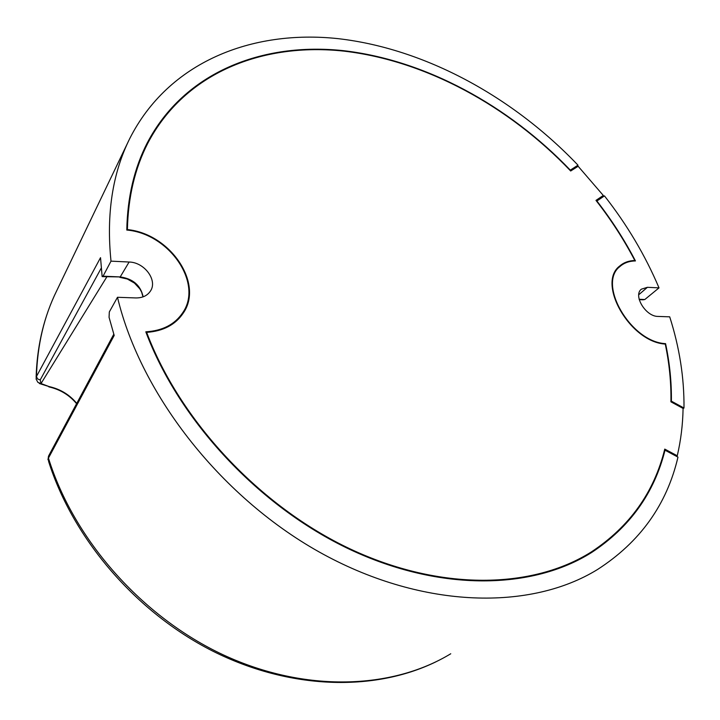 <?xml version="1.0" encoding="UTF-8"?>
<svg xmlns="http://www.w3.org/2000/svg" width="720" height="720" viewBox="0 0 720 720"><rect width="100%" height="100%" fill="white"/><g stroke="black" fill="none" stroke-linecap="round" stroke-linejoin="round"><path stroke-width="1.08" d="M127.404 229.59C128.133 197.055 134.937 168.255 147.807 143.199C184.86 72.441 263.016 42.246 344.223 51.165C425.934 60.732 508.986 106.191 570.681 171L578.142 166.266L603.297 195.453L595.98 200.385C610.911 219.483 623.862 239.517 634.824 260.496C628.821 260.676 623.826 262.485 619.83 265.923C596.34 282.969 629.964 342.072 665.262 344.07C669.357 363.537 671.247 382.788 670.923 401.823L683.082 408.429C682.794 424.656 680.85 440.442 677.259 455.769L664.758 449.1C654.102 492.363 629.64 526.626 591.363 551.916C532.809 588.933 440.91 591.471 350.334 549.018C259.92 506.493 180 420.903 146.646 332.37C163.251 331.173 175.464 324.738 183.285 313.065C204.003 283.446 170.109 233.712 127.404 229.59L127.134 230.085M146.646 332.37L146.268 333.036M634.824 260.496L634.248 260.964M676.467 456.309L677.259 455.769M599.31 199.359L603.297 195.453M48.645 461.628L48.456 458.082L114.192 335.439L109.062 317.304L109.323 311.94L117.486 297.288C140.994 395.73 222.876 499.716 323.595 554.409C424.44 609.156 531.027 610.407 597.411 569.574C639.981 542.196 666.837 504.72 677.97 457.128L665.01 450.198L664.371 450.621M683.991 408.015L671.391 401.166C671.634 382.203 669.699 363.033 665.577 343.647C630.621 342.153 596.799 283.266 620.199 266.301C624.249 262.818 629.334 261.027 635.445 260.928C624.564 240.03 611.703 220.05 596.88 201.006L604.458 195.885C627.066 224.712 645.255 255.375 659.016 287.874L647.415 287.307L641.385 289.17C632.871 295.443 645.759 316.674 658.044 316.422L669.708 316.836C679.5 347.427 684.261 377.811 683.991 407.997L683.073 408.636M670.932 401.481L671.391 401.166M659.016 287.874L644.814 299.52L643.041 299.799M39.312 383.508L49.068 386.568L37.881 382.365L36.108 379.062M570.249 170.073C508.383 105.399 425.268 60.102 343.557 50.679C262.341 41.904 184.23 72.216 147.186 143.028C134.244 168.255 127.44 197.262 126.783 230.04C169.254 233.676 203.373 283.185 182.754 312.678C174.879 324.414 162.567 330.795 145.809 331.821C179.037 420.624 259.083 506.619 349.758 549.387C440.595 592.092 532.827 589.617 591.579 552.519C629.748 527.337 654.228 493.236 665.01 450.198M665.577 343.647L665.082 344.043M117.486 297.288L135.774 297.936C142.434 297.999 147.321 295.722 150.426 291.087C157.878 280.395 144.486 262.224 129.114 262.026L111.006 261.144C106.218 214.254 112.446 173.412 129.708 138.627C168.453 62.001 251.802 29.412 337.986 38.637C424.746 48.546 512.676 96.633 577.989 165.177L570.033 170.316M111.006 261.144L103.05 276.192L102.141 276.606L100.53 257.67L36.45 376.515L36.099 378.999M577.989 165.177L574.956 168.291M113.805 334.179L48.636 455.904L48.447 458.082C73.719 539.532 141.984 616.986 223.479 654.957C305.118 692.829 392.058 689.4 450.756 653.76M639.144 299.277L644.814 299.52M647.415 287.307L638.766 294.732M36.45 376.515L37.593 378.945L40.203 379.917L41.049 383.49L106.866 276.813M49.086 386.568C60.336 389.097 69.561 394.695 76.761 403.371M102.726 276.633L120.213 276.93C133.029 278.748 140.67 285.381 143.145 296.829M40.212 379.917L101.088 268.398M128.16 141.858L56.637 290.898C44.1 316.332 37.377 344.862 36.459 376.479M103.05 276.192L120.213 276.93L129.114 262.026M140.418 158.022L146.322 146.178M584.361 556.803L591.579 552.519M142.974 296.883L141.624 292.113L139.851 288.882L134.478 283.095L127.305 279.009L119.853 277.362M36.126 377.325C36.972 348.048 42.93 321.12 53.991 296.523M47.97 459.81L48.51 456.165M620.199 266.301L616.986 269.01M145.701 146.016L147.186 143.028M643.014 299.799L639.234 299.637M436.041 661.77C373.77 692.127 289.215 689.526 212.652 651.06C136.188 612.342 73.377 539.307 48.663 461.646M76.59 403.695C69.354 395.028 60.093 389.421 48.816 386.865M182.754 312.678L179.217 318.312"/></g></svg>
